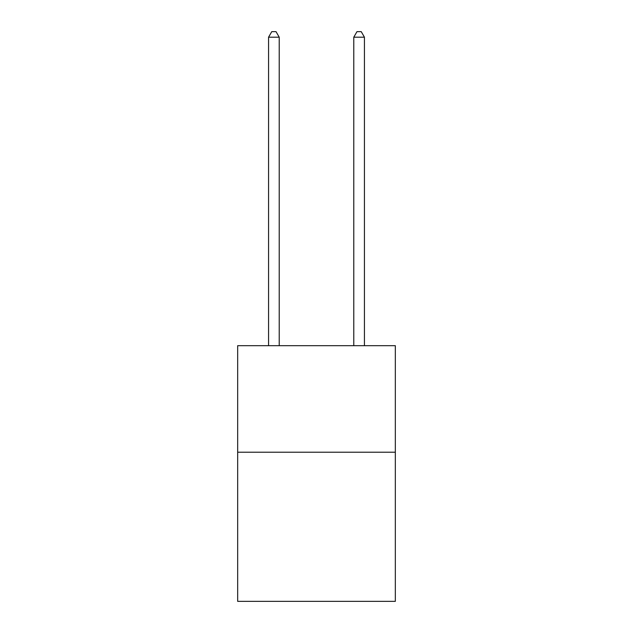 <?xml version="1.0" encoding="UTF-8"?>
<svg xmlns="http://www.w3.org/2000/svg" width="633" height="633" viewBox="0 0 633 633"><rect width="100%" height="100%" fill="white"/><g stroke="black" fill="none" stroke-linecap="round" stroke-linejoin="round"><path stroke-width="0.95" d="M395.332 452.215L395.332 601.35L237.668 601.35L237.668 345.689L395.332 345.689L395.332 452.215L237.668 452.215M279.216 345.689L279.216 37.189L268.566 37.189L268.566 345.689M268.566 37.189L271.763 31.65L276.02 31.65L279.216 37.189M364.434 345.689L364.434 37.189L353.784 37.189L353.784 345.689M353.784 37.189L356.98 31.65L361.237 31.65L364.434 37.189"/></g></svg>
